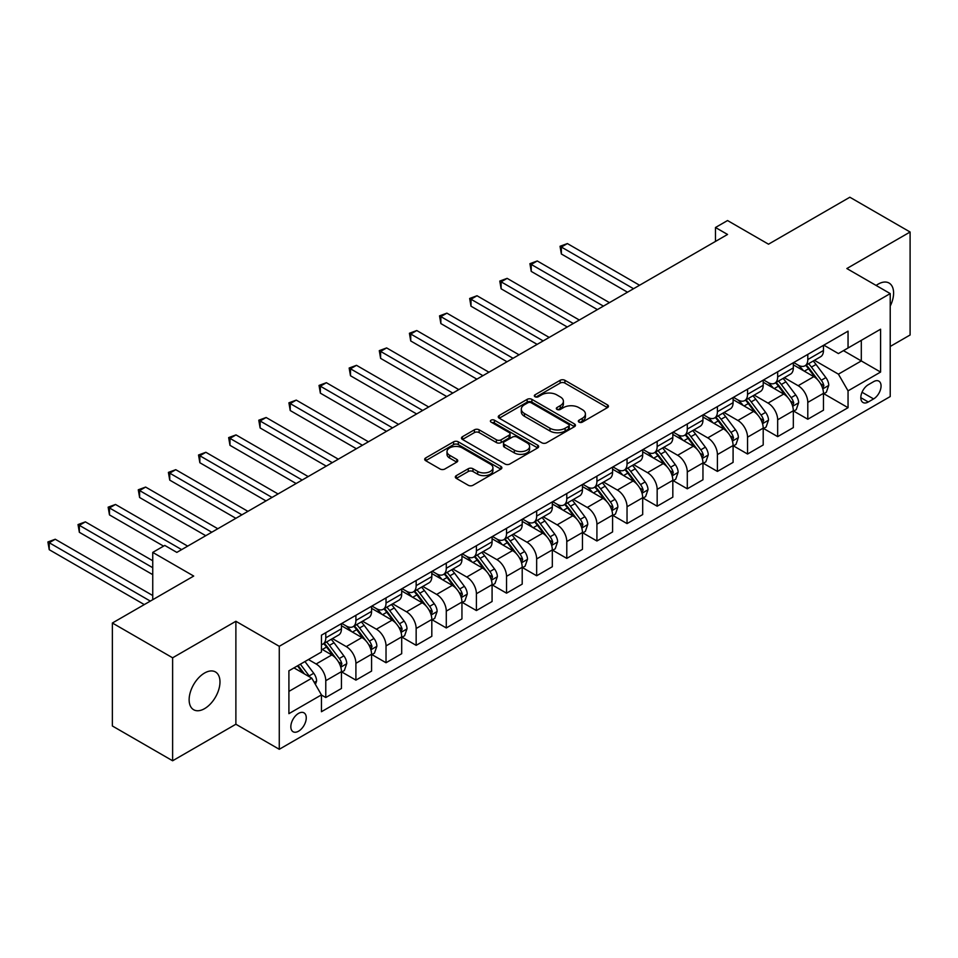 <?xml version="1.0" encoding="UTF-8"?>
<svg xmlns="http://www.w3.org/2000/svg" width="958" height="958" viewBox="0 0 958 958"><rect width="100%" height="100%" fill="white"/><g stroke="black" fill="none" stroke-linecap="round" stroke-linejoin="round"><path stroke-width="1.44" d="M579.027 422.131A2.347 1.353 0 0 0 582.332 422.131L607.468 407.617A3.341 1.928 0 0 0 608.45 406.252A3.341 1.928 0 0 0 607.468 404.887L564.885 380.302A3.341 1.928 0 0 0 560.155 380.302L535.019 394.816A2.347 1.353 0 0 0 534.336 395.774A2.347 1.353 0 0 0 535.019 396.732A2.347 1.353 0 0 0 538.336 396.732L541.593 394.852A10.706 6.179 0 0 1 556.73 394.852L560.274 396.899A10.706 6.179 0 0 1 563.412 401.27A10.706 6.179 0 0 1 560.274 405.641L557.029 407.521A2.347 1.353 0 0 0 556.335 408.467A2.347 1.353 0 0 0 557.029 409.425A2.347 1.353 0 0 0 560.334 409.425L563.591 407.545A10.706 6.179 0 0 1 578.728 407.545L582.272 409.593A10.706 6.179 0 0 1 585.41 413.964A10.706 6.179 0 0 1 582.272 418.335L579.027 420.215A2.347 1.353 0 0 0 578.345 421.173A2.347 1.353 0 0 0 579.027 422.131L579.027 420.215M204.557 708.657A21.818 12.598 120 0 0 218.807 689.437A21.818 12.598 120 0 0 215.466 671.953A21.818 12.598 120 0 0 204.557 673.031A21.818 12.598 120 0 0 190.307 692.263A21.818 12.598 120 0 0 193.648 709.734A21.818 12.598 120 0 0 204.557 708.657M890.221 306.105A21.818 12.598 120 0 0 889.072 283.053A21.818 12.598 120 0 0 878.163 284.131A21.818 12.598 120 0 0 876.127 285.46M298.549 731.194A10.909 6.299 120 0 0 305.674 721.59A10.909 6.299 120 0 0 303.997 712.848A10.909 6.299 120 0 0 298.549 713.387A10.909 6.299 120 0 0 291.424 723.003A10.909 6.299 120 0 0 293.088 731.744A10.909 6.299 120 0 0 298.549 731.194M456.307 475.635A3.341 1.928 0 0 0 455.325 477A3.341 1.928 0 0 0 456.307 478.365L468.258 485.263A3.341 1.928 0 0 0 472.989 485.263L500.902 469.145A3.341 1.928 0 0 0 501.884 467.779A3.341 1.928 0 0 0 500.902 466.414L458.319 441.83A3.341 1.928 0 0 0 453.589 441.83L425.675 457.948A3.341 1.928 0 0 0 424.693 459.313A3.341 1.928 0 0 0 425.675 460.678L440.105 469.013A3.341 1.928 0 0 0 444.835 469.013L456.786 462.115A3.341 1.928 0 0 0 457.756 460.75A3.341 1.928 0 0 0 456.786 459.385L449.625 455.254A8.945 5.161 0 0 1 447.003 451.601A8.945 5.161 0 0 1 452.523 446.823A8.945 5.161 0 0 1 462.283 447.949L490.316 464.127A8.945 5.161 0 0 1 492.939 467.779A8.945 5.161 0 0 1 487.406 472.557A8.945 5.161 0 0 1 477.659 471.432L472.989 468.737A3.341 1.928 0 0 0 468.258 468.737L456.307 475.635L456.307 478.365M890.221 346.461L910.1 334.989L910.1 232.016L849.854 197.228L768.508 244.194L727.541 220.544L715.482 227.501L727.541 234.459L176.835 552.395L164.788 545.437L152.741 552.395L152.741 599.708M172.62 657.799L172.62 760.772L235.884 724.236L235.884 621.275L172.62 657.799L112.373 623.011L193.708 576.057L152.741 552.395M235.884 621.275L279.269 646.315L890.221 293.591L890.221 396.552L279.269 749.288L279.269 646.315M910.1 232.016L846.836 268.539L890.221 293.591M541.821 442.788A3.341 1.928 0 0 0 546.551 442.788L574.477 426.669A3.341 1.928 0 0 0 575.447 425.304A3.341 1.928 0 0 0 574.477 423.939L531.894 399.354A3.341 1.928 0 0 0 527.163 399.354L499.25 415.473A3.341 1.928 0 0 0 498.268 416.838A3.341 1.928 0 0 0 499.25 418.203L541.821 442.788M492.017 422.634A2.347 1.353 0 0 1 494.4 422.969L494.4 420.179L537.689 445.183A3.341 1.928 0 0 1 538.671 446.548A3.341 1.928 0 0 1 537.689 447.913L509.776 464.031A3.341 1.928 0 0 1 505.046 464.031L462.463 439.447L462.463 436.704A3.341 1.928 0 0 0 461.481 438.081A3.341 1.928 0 0 0 462.463 439.447M462.463 436.704L474.402 429.807A3.341 1.928 0 0 1 479.132 429.807L496.4 439.782A3.341 1.928 0 0 0 501.142 439.782L509.057 435.207A3.341 1.928 0 0 0 510.039 433.842A3.341 1.928 0 0 0 509.057 432.477L491.083 422.095A2.347 1.353 0 0 1 490.4 421.137A2.347 1.353 0 0 1 491.837 419.891A2.347 1.353 0 0 1 494.4 420.179M172.62 760.772L112.373 725.984L112.373 623.011M873.588 381.667L868.283 384.733A10.562 6.095 120 0 0 861.386 394.037A10.562 6.095 120 0 0 863.002 402.504A10.562 6.095 120 0 0 868.283 401.989L873.588 398.923A10.562 6.095 120 0 0 880.486 389.619A10.562 6.095 120 0 0 878.869 381.14A10.562 6.095 120 0 0 873.588 381.667M823.82 345.143L838.406 353.562L848.046 347.994L848.046 331.157L321.445 635.19L321.445 652.027L288.909 670.804L288.909 713.662L321.445 694.885L321.445 711.722L848.046 407.689L848.046 390.852L838.406 374.159L814.432 360.316M848.046 347.994L880.582 329.217L880.582 372.063L848.046 390.852M235.884 724.236L279.269 749.288M715.482 227.501L715.482 241.416M843.459 350.64L861.302 360.938L861.302 340.341L880.582 329.217M838.406 374.159L861.302 360.938L880.582 372.063M288.909 691.401L311.805 678.18L293.962 667.882M321.445 695.017L325.78 697.52L325.78 680.695A13.628 7.868 -120 0 0 316.14 663.99L308.428 659.535M325.78 697.52L341.443 688.479L341.443 671.642A13.628 7.868 -120 0 0 331.803 654.949L321.445 648.961M341.802 671.989L355.909 680.132L355.909 663.295A13.628 7.868 -120 0 0 346.269 646.602L332.426 638.603M355.909 680.132L371.572 671.091L371.572 654.254A13.628 7.868 -120 0 0 361.932 637.549L341.443 625.73M371.932 654.601L386.026 662.744L386.026 645.908A13.628 7.868 -120 0 0 376.386 629.202L362.555 621.215M386.026 662.744L401.701 653.691L401.701 636.854A13.628 7.868 -120 0 0 392.061 620.161L371.572 608.33M402.061 637.202L416.155 645.345L416.155 628.508A13.628 7.868 -120 0 0 406.515 611.815L392.672 603.827M416.155 645.345L431.819 636.304L431.819 619.467A13.628 7.868 -120 0 0 422.179 602.774L401.701 590.942M432.19 619.814L446.284 627.957L446.284 611.12A13.628 7.868 -120 0 0 436.644 594.415L422.801 586.428M446.284 627.957L461.948 618.904L461.948 602.067A13.628 7.868 -120 0 0 452.308 585.374L431.819 573.543M462.307 602.426L476.413 610.557L476.413 593.721A13.628 7.868 -120 0 0 466.774 577.027L452.93 569.04M476.413 610.557L492.077 601.516L492.077 584.679A13.628 7.868 -120 0 0 482.437 567.986L461.948 556.155M492.436 585.027L506.531 593.17L506.531 576.333A13.628 7.868 -120 0 0 496.891 559.64L483.048 551.64M506.531 593.17L522.206 584.129L522.206 567.292A13.628 7.868 -120 0 0 512.566 550.587L492.077 538.767M522.565 567.639L536.66 575.77L536.66 558.933A13.628 7.868 -120 0 0 527.02 542.24L513.177 534.253M536.66 575.77L552.323 566.729L552.323 549.892A13.628 7.868 -120 0 0 542.683 533.199L522.206 521.368M552.682 550.239L566.789 558.382L566.789 541.545A13.628 7.868 -120 0 0 557.149 524.852L543.306 516.853M566.789 558.382L582.452 549.341L582.452 532.504A13.628 7.868 -120 0 0 572.812 515.799L552.323 503.98M582.811 532.852L596.918 540.995L596.918 524.158A13.628 7.868 -120 0 0 587.278 507.453L573.435 499.465M596.918 540.995L612.581 531.941L612.581 515.105A13.628 7.868 -120 0 0 602.941 498.411L582.452 486.58M612.94 515.452L627.035 523.595L627.035 506.758A13.628 7.868 -120 0 0 617.395 490.065L603.552 482.066M627.035 523.595L642.698 514.554L642.698 497.717A13.628 7.868 -120 0 0 633.058 481.012L612.581 469.192M643.069 498.064L657.164 506.207L657.164 489.37A13.628 7.868 -120 0 0 647.524 472.665L633.681 464.678M657.164 506.207L672.827 497.154L672.827 480.317A13.628 7.868 -120 0 0 663.187 463.624L642.698 451.793M673.187 480.665L687.293 488.808L687.293 471.971A13.628 7.868 -120 0 0 677.653 455.278L663.81 447.29M687.293 488.808L702.956 479.766L702.956 462.93A13.628 7.868 -120 0 0 693.317 446.236L672.827 434.405M703.316 463.277L717.41 471.42L717.41 454.583A13.628 7.868 -120 0 0 707.77 437.878L693.939 429.891M717.41 471.42L733.086 462.379L733.086 445.542A13.628 7.868 -120 0 0 723.446 428.837L702.956 417.017M733.445 445.889L747.539 454.02L747.539 437.183A13.628 7.868 -120 0 0 737.9 420.49L724.056 412.503M747.539 454.02L763.203 444.979L763.203 428.142A13.628 7.868 -120 0 0 753.563 411.449L733.086 399.618M763.574 428.489L777.668 436.632L777.668 419.796A13.628 7.868 -120 0 0 768.029 403.102L754.185 395.103M777.668 436.632L793.332 427.591L793.332 410.754A13.628 7.868 -120 0 0 783.692 394.049L763.203 382.23M793.691 411.102L807.798 419.233L807.798 402.396A13.628 7.868 -120 0 0 798.158 385.703L784.315 377.715M807.798 419.233L823.461 410.192L823.461 393.355A13.628 7.868 -120 0 0 813.821 376.662L793.332 364.83M793.691 362.531L798.158 365.106A13.628 7.868 -120 0 0 804.971 365.788A13.628 7.868 -120 0 0 807.798 359.549L807.798 354.4M763.562 379.931L768.029 382.505A13.628 7.868 -120 0 0 774.842 383.176A13.628 7.868 -120 0 0 777.668 376.937L777.668 371.788M733.445 397.319L737.9 399.893A13.628 7.868 -120 0 0 744.713 400.576A13.628 7.868 -120 0 0 747.539 394.325L747.539 389.188M703.316 414.718L707.77 417.293A13.628 7.868 -120 0 0 714.596 417.963A13.628 7.868 -120 0 0 717.41 411.724L717.41 406.575M673.187 432.106L677.653 434.681A13.628 7.868 -120 0 0 684.467 435.363A13.628 7.868 -120 0 0 687.293 429.112L687.293 423.963M643.069 449.506L647.524 452.08A13.628 7.868 -120 0 0 654.338 452.751A13.628 7.868 -120 0 0 657.164 446.512L657.164 441.363M612.94 466.893L617.395 469.468A13.628 7.868 -120 0 0 624.209 470.139A13.628 7.868 -120 0 0 627.035 463.9L627.035 458.75M582.811 484.293L587.278 486.856A13.628 7.868 -120 0 0 594.092 487.538A13.628 7.868 -120 0 0 596.918 481.299L596.918 476.15M552.682 501.681L557.149 504.255A13.628 7.868 -120 0 0 563.963 504.926A13.628 7.868 -120 0 0 566.789 498.687L566.789 493.538M522.565 519.068L527.02 521.643A13.628 7.868 -120 0 0 533.834 522.326A13.628 7.868 -120 0 0 536.66 516.087L536.66 510.937M492.436 536.468L496.891 539.043A13.628 7.868 -120 0 0 503.716 539.713A13.628 7.868 -120 0 0 506.531 533.474L506.531 528.325M462.307 553.856L466.774 556.43A13.628 7.868 -120 0 0 473.587 557.113A13.628 7.868 -120 0 0 476.413 550.862L476.413 545.725M432.19 571.255L436.644 573.83A13.628 7.868 -120 0 0 443.458 574.501A13.628 7.868 -120 0 0 446.284 568.262L446.284 563.112M402.061 588.643L406.515 591.218A13.628 7.868 -120 0 0 413.329 591.9A13.628 7.868 -120 0 0 416.155 585.649L416.155 580.5M371.932 606.043L376.386 608.617A13.628 7.868 -120 0 0 383.212 609.288A13.628 7.868 -120 0 0 386.026 603.049L386.026 597.9M341.802 623.43L346.269 626.005A13.628 7.868 -120 0 0 353.083 626.676A13.628 7.868 -120 0 0 355.909 620.437L355.909 615.287M823.82 393.702L848.046 407.689M804.971 365.788L820.635 356.747A13.628 7.868 -120 0 0 823.461 350.496L823.461 345.347M774.842 383.176L790.506 374.135A13.628 7.868 -120 0 0 793.332 367.896L793.332 362.747M744.713 400.576L760.389 391.523A13.628 7.868 -120 0 0 763.203 385.284L763.203 380.134M714.596 417.963L730.259 408.922A13.628 7.868 -120 0 0 733.086 402.683L733.086 397.534M684.467 435.363L700.13 426.31A13.628 7.868 -120 0 0 702.956 420.071L702.956 414.922M654.338 452.751L670.001 443.71A13.628 7.868 -120 0 0 672.827 437.471L672.827 432.321M624.209 470.139L639.884 461.097A13.628 7.868 -120 0 0 642.698 454.858L642.698 449.709M594.092 487.538L609.755 478.497A13.628 7.868 -120 0 0 612.581 472.246L612.581 467.097M563.963 504.926L579.626 495.885A13.628 7.868 -120 0 0 582.452 489.646L582.452 484.497M533.834 522.326L549.497 513.272A13.628 7.868 -120 0 0 552.323 507.033L552.323 501.884M503.716 539.713L519.38 530.672A13.628 7.868 -120 0 0 522.206 524.433L522.206 519.284M473.587 557.113L489.251 548.06A13.628 7.868 -120 0 0 492.077 541.821L492.077 536.672M443.458 574.501L459.121 565.459A13.628 7.868 -120 0 0 461.948 559.221L461.948 554.071M413.329 591.9L429.004 582.847A13.628 7.868 -120 0 0 431.819 576.608L431.819 571.459M383.212 609.288L398.875 600.247A13.628 7.868 -120 0 0 401.701 594.008L401.701 588.859M353.083 626.676L368.746 617.635A13.628 7.868 -120 0 0 371.572 611.396L371.572 606.246M321.445 644.626A13.628 7.868 -120 0 0 322.954 644.075L338.617 635.034A13.628 7.868 -120 0 0 341.443 628.783L341.443 623.634M322.954 644.075A13.628 7.868 -120 0 0 325.78 637.836L325.78 632.687M311.805 678.18L321.445 694.885M579.961 422.466L582.272 421.125A10.706 6.179 0 0 0 585.41 416.754L585.41 413.964M563.412 401.27L563.412 404.048A10.706 6.179 0 0 1 560.274 408.419L557.963 409.761M607.432 407.641L564.885 383.08A3.341 1.928 0 0 0 560.155 383.08L535.965 397.055M574.429 426.693L531.894 402.132A3.341 1.928 0 0 0 527.163 402.132L499.286 418.227M568.561 426.262A2.347 1.353 0 0 0 569.244 425.304A2.347 1.353 0 0 0 568.561 424.346L531.175 402.767A2.347 1.353 0 0 0 527.87 402.767L524.433 404.755A10.706 6.179 0 0 0 521.308 409.126A10.706 6.179 0 0 0 524.433 413.497L549.988 428.238A10.706 6.179 0 0 0 565.124 428.238L568.561 426.262L568.561 429.04A2.347 1.353 0 0 0 569.244 428.082L569.244 425.304M521.308 409.126L521.308 411.904A10.706 6.179 0 0 0 524.433 416.275L524.433 413.497M568.561 429.04L565.124 431.028A10.706 6.179 0 0 1 549.988 431.028L524.433 416.275M462.498 439.471L474.402 432.597L474.402 429.807M510.039 433.842L510.039 436.62A3.341 1.928 0 0 1 509.057 437.986L501.142 442.56A3.341 1.928 0 0 1 496.4 442.56L479.132 432.597A3.341 1.928 0 0 0 474.402 432.597M494.4 422.969L537.642 447.937M514.326 450.128A8.945 5.161 0 0 0 524.074 451.254A8.945 5.161 0 0 0 529.606 446.476A8.945 5.161 0 0 0 526.984 442.824L517.104 437.123A3.341 1.928 0 0 0 512.374 437.123L504.447 441.698A3.341 1.928 0 0 0 503.465 443.063A3.341 1.928 0 0 0 504.447 444.428L514.326 450.128L514.326 452.906A8.945 5.161 0 0 0 524.074 454.032A8.945 5.161 0 0 0 529.606 449.254L529.606 446.476M503.465 443.063L503.465 445.841A3.341 1.928 0 0 0 504.447 447.206L504.447 444.428M514.326 452.906L504.447 447.206M492.939 467.779L492.939 470.57A8.945 5.161 0 0 1 487.406 475.336A8.945 5.161 0 0 1 477.659 474.222L472.989 471.516A3.341 1.928 0 0 0 468.258 471.516L456.355 478.389M447.003 451.601L447.003 454.379A8.945 5.161 0 0 0 449.625 458.032L449.625 455.254M456.738 462.139L449.625 458.032M500.854 469.169L458.319 444.62A3.341 1.928 0 0 0 453.589 444.62L425.711 460.702M823.461 393.918L826.347 392.241L828.754 385.284A9.029 5.209 -120 0 0 825.88 377.596L816.024 364.447A26.07 15.053 -120 0 0 813.186 361.046M803.391 370.638A26.07 15.053 -120 0 0 798.05 365.058M822.635 388.385L823.88 385.667A9.029 5.209 -120 0 0 821.293 380.242L811.45 367.094A26.07 15.053 -120 0 0 808.6 363.681M806.181 365.082A21.639 12.49 60 0 1 809.738 369.129L818.06 380.254M639.573 285.245L567.387 243.572L561.364 247.044L561.364 254.002L627.514 292.202M805.714 365.357A26.07 15.053 60 0 1 808.564 368.758L815.102 377.5M561.364 254.002L560.035 246.278L633.549 288.717M560.035 246.278L567.387 243.572M793.332 411.305L796.23 409.641L798.637 402.683A9.029 5.209 -120 0 0 795.751 394.983L785.907 381.847A26.07 15.053 -120 0 0 783.057 378.434M773.262 388.038A26.07 15.053 -120 0 0 767.933 382.446M792.505 405.773L793.763 403.067A9.029 5.209 -120 0 0 791.176 397.63L781.321 384.481A26.07 15.053 -120 0 0 778.483 381.08M776.052 382.481A21.639 12.49 60 0 1 779.608 386.517L787.943 397.642M609.444 302.632L537.258 260.959L531.235 264.444L531.235 271.401L597.397 309.59M775.585 382.745A26.07 15.053 60 0 1 778.435 386.158L784.985 394.9M531.235 271.401L529.918 263.678L603.42 306.117M529.918 263.678L537.258 260.959M763.203 428.705L766.101 427.029L768.508 420.071A9.029 5.209 -120 0 0 765.622 412.383L755.778 399.235A26.07 15.053 -120 0 0 752.928 395.834M743.145 405.426A26.07 15.053 -120 0 0 737.804 399.833M762.388 423.173L763.634 420.454A9.029 5.209 -120 0 0 761.047 415.03L751.204 401.881A26.07 15.053 -120 0 0 748.354 398.468M745.923 399.869A21.639 12.49 60 0 1 749.479 403.917L757.814 415.042M579.315 320.032L507.141 278.359L501.118 281.832L501.118 288.789L567.268 326.989M745.468 400.145A26.07 15.053 60 0 1 748.306 403.546L754.856 412.287M501.118 288.789L499.789 281.065L573.291 323.505M499.789 281.065L507.141 278.359M733.086 446.093L735.972 444.428L738.379 437.471A9.029 5.209 -120 0 0 735.505 429.771L725.649 416.634A26.07 15.053 -120 0 0 722.811 413.221M713.015 422.813A26.07 15.053 -120 0 0 707.675 417.233M732.259 440.56L733.505 437.854A9.029 5.209 -120 0 0 730.918 432.417L721.075 419.269A26.07 15.053 -120 0 0 718.225 415.868M715.806 417.269A21.639 12.49 60 0 1 719.35 421.304L727.685 432.429M549.197 337.42L477.012 295.747L470.989 299.231L470.989 306.189L537.139 344.377M715.339 417.532A26.07 15.053 60 0 1 718.177 420.945L724.727 429.687M470.989 306.189L469.659 298.465L543.162 340.904M469.659 298.465L477.012 295.747M702.956 463.48L705.842 461.816L708.261 454.858A9.029 5.209 -120 0 0 705.375 447.17L695.532 434.022A26.07 15.053 -120 0 0 692.682 430.609M682.886 440.213A26.07 15.053 -120 0 0 677.545 434.621M702.13 457.948L703.376 455.242A9.029 5.209 -120 0 0 700.789 449.817L690.946 436.668A26.07 15.053 -120 0 0 688.107 433.256M685.677 434.657A21.639 12.49 60 0 1 689.233 438.704L697.568 449.817M519.068 354.819L446.883 313.146L440.86 316.619L440.86 323.576L507.022 361.777M685.21 434.932A26.07 15.053 60 0 1 688.06 438.333L694.598 447.075M440.86 323.576L439.53 315.853L513.045 358.292M439.53 315.853L446.883 313.146M672.827 480.88L675.725 479.204L678.132 472.246A9.029 5.209 -120 0 0 675.246 464.558L665.403 451.41A26.07 15.053 -120 0 0 662.553 448.009M652.757 457.601A26.07 15.053 -120 0 0 647.428 452.02M672.001 475.348L673.258 472.641A9.029 5.209 -120 0 0 670.672 467.205L660.816 454.056A26.07 15.053 -120 0 0 657.978 450.655M655.547 452.056A21.639 12.49 60 0 1 659.104 456.092L667.439 467.217M488.939 372.207L416.766 330.534L410.731 334.019L410.731 340.964L476.892 379.164M655.08 452.32A26.07 15.053 60 0 1 657.93 455.733L664.481 464.462M410.731 340.964L409.413 333.252L482.916 375.68M409.413 333.252L416.766 330.534M642.698 498.268L645.596 496.603L648.003 489.646A9.029 5.209 -120 0 0 645.117 481.958L635.274 468.809A26.07 15.053 -120 0 0 632.436 465.396M622.64 475A26.07 15.053 -120 0 0 617.299 469.408M641.884 492.735L643.129 490.029A9.029 5.209 -120 0 0 640.543 484.592L630.699 471.456A26.07 15.053 -120 0 0 627.849 468.043M625.43 469.444A21.639 12.49 60 0 1 628.975 473.48L637.31 484.604M458.81 389.595L386.637 347.922L380.613 351.406L380.613 358.364L446.763 396.552M624.963 469.719A26.07 15.053 60 0 1 627.801 473.12L634.352 481.862M380.613 358.364L379.284 350.64L452.787 393.079M379.284 350.64L386.637 347.922M612.581 515.667L615.467 513.991L617.874 507.033A9.029 5.209 -120 0 0 615 499.346L605.145 486.197A26.07 15.053 -120 0 0 602.307 482.796M592.511 492.388A26.07 15.053 -120 0 0 587.17 486.808M611.755 510.135L613 507.417A9.029 5.209 -120 0 0 610.414 501.992L600.57 488.843A26.07 15.053 -120 0 0 597.72 485.443M595.301 486.844A21.639 12.49 60 0 1 598.846 490.879L607.18 502.004M428.693 406.994L356.508 365.321L350.484 368.794L350.484 375.752L416.634 413.952M594.834 487.107A26.07 15.053 60 0 1 597.672 490.52L604.223 499.25M350.484 375.752L349.155 368.028L422.67 410.467M349.155 368.028L356.508 365.321M582.452 533.055L585.35 531.391L587.757 524.433A9.029 5.209 -120 0 0 584.871 516.733L575.028 503.597A26.07 15.053 -120 0 0 572.177 500.184M562.382 509.788A26.07 15.053 -120 0 0 557.041 504.195M581.626 527.523L582.871 524.816A9.029 5.209 -120 0 0 580.297 519.38L570.441 506.243A26.07 15.053 -120 0 0 567.603 502.83M565.172 504.231A21.639 12.49 60 0 1 568.729 508.267L577.063 519.392M398.564 424.382L326.379 382.709L320.355 386.194L320.355 393.151L386.517 431.339M564.705 504.495A26.07 15.053 60 0 1 567.555 507.908L574.093 516.649M320.355 393.151L319.038 385.427L392.541 427.867M319.038 385.427L326.379 382.709M552.323 550.455L555.221 548.778L557.628 541.821A9.029 5.209 -120 0 0 554.742 534.133L544.898 520.984A26.07 15.053 -120 0 0 542.048 517.583M532.265 527.175A26.07 15.053 -120 0 0 526.924 521.595M551.509 544.922L552.754 542.204A9.029 5.209 -120 0 0 550.167 536.779L540.324 523.631A26.07 15.053 -120 0 0 537.474 520.218M535.043 521.619A21.639 12.49 60 0 1 538.6 525.667L546.934 536.791M368.435 441.782L296.262 400.109L290.226 403.581L290.226 410.539L356.388 448.739M534.576 521.894A26.07 15.053 60 0 1 537.426 525.295L543.976 534.037M290.226 410.539L288.909 402.815L362.411 445.254M288.909 402.815L296.262 400.109M522.206 567.843L525.092 566.178L527.499 559.221A9.029 5.209 -120 0 0 524.625 551.521L514.769 538.384A26.07 15.053 -120 0 0 511.931 534.971M502.136 544.575A26.07 15.053 -120 0 0 496.795 538.983M521.38 562.31L522.625 559.604A9.029 5.209 -120 0 0 520.038 554.167L510.195 541.019A26.07 15.053 -120 0 0 507.345 537.618M504.926 539.019A21.639 12.49 60 0 1 508.47 543.054L516.805 554.179M338.306 459.169L266.132 417.496L260.109 420.981L260.109 427.939L326.259 466.127M504.459 539.282A26.07 15.053 60 0 1 507.297 542.695L513.847 551.437M260.109 427.939L258.78 420.215L332.282 462.654M258.78 420.215L266.132 417.496M492.077 585.242L494.963 583.566L497.37 576.608A9.029 5.209 -120 0 0 494.496 568.92L484.64 555.772A26.07 15.053 -120 0 0 481.802 552.371M472.007 561.963A26.07 15.053 -120 0 0 466.666 556.37M491.25 579.71L492.496 576.991A9.029 5.209 -120 0 0 489.909 571.567L480.066 558.418A26.07 15.053 -120 0 0 477.228 555.005M474.797 556.406A21.639 12.49 60 0 1 478.353 560.454L486.676 571.579M308.189 476.569L236.003 434.896L229.98 438.369L229.98 445.326L296.13 483.527M474.33 556.682A26.07 15.053 60 0 1 477.18 560.083L483.718 568.824M229.98 445.326L228.651 437.602L302.165 480.042M228.651 437.602L236.003 434.896M461.948 602.63L464.846 600.965L467.253 594.008A9.029 5.209 -120 0 0 464.367 586.308L454.523 573.171A26.07 15.053 -120 0 0 451.673 569.759M441.877 579.351A26.07 15.053 -120 0 0 436.549 573.77M461.121 597.097L462.379 594.391A9.029 5.209 -120 0 0 459.792 588.954L449.937 575.806A26.07 15.053 -120 0 0 447.099 572.405M444.668 573.806A21.639 12.49 60 0 1 448.224 577.842L456.559 588.966M278.06 493.957L205.874 452.284L199.851 455.769L199.851 462.726L266.013 500.914M444.201 574.07A26.07 15.053 60 0 1 447.051 577.482L453.601 586.224M199.851 462.726L198.534 455.002L272.036 497.441M198.534 455.002L205.874 452.284M431.819 620.018L434.716 618.353L437.123 611.396A9.029 5.209 -120 0 0 434.237 603.708L424.394 590.559A26.07 15.053 -120 0 0 421.544 587.146M411.76 596.75A26.07 15.053 -120 0 0 406.42 591.158M431.004 614.485L432.25 611.779A9.029 5.209 -120 0 0 429.663 606.342L419.82 593.206A26.07 15.053 -120 0 0 416.969 589.793M414.539 591.194A21.639 12.49 60 0 1 418.095 595.229L426.43 606.354M247.93 511.356L175.757 469.683L169.734 473.156L169.734 480.114L235.884 518.314M414.084 591.469A26.07 15.053 60 0 1 416.922 594.87L423.472 603.612M169.734 480.114L168.404 472.39L241.907 514.829M168.404 472.39L175.757 469.683M401.701 637.417L404.587 635.741L406.994 628.783A9.029 5.209 -120 0 0 404.12 621.095L394.265 607.947A26.07 15.053 -120 0 0 391.427 604.546M381.631 614.138A26.07 15.053 -120 0 0 376.29 608.558M400.875 631.885L402.12 629.178A9.029 5.209 -120 0 0 399.534 623.742L389.69 610.593A26.07 15.053 -120 0 0 386.84 607.192M384.421 608.593A21.639 12.49 60 0 1 387.966 612.629L396.301 623.754M217.813 528.744L145.628 487.071L139.605 490.544L139.605 497.501L205.754 535.702M383.954 608.857A26.07 15.053 60 0 1 386.793 612.27L393.343 621M139.605 497.501L138.275 489.789L211.778 532.217M138.275 489.789L145.628 487.071M371.572 654.805L374.458 653.14L376.877 646.183A9.029 5.209 -120 0 0 373.991 638.495L364.148 625.346A26.07 15.053 -120 0 0 361.298 621.934M351.502 631.538A26.07 15.053 -120 0 0 346.161 625.945M370.746 649.273L371.991 646.566A9.029 5.209 -120 0 0 369.417 641.13L359.561 627.993A26.07 15.053 -120 0 0 356.723 624.58M354.292 625.981A21.639 12.49 60 0 1 357.849 630.017L366.184 641.141M187.684 546.132L115.499 504.459L109.475 507.944L109.475 514.901L163.578 546.132M353.825 626.257A26.07 15.053 60 0 1 356.675 629.657L363.214 638.399M109.475 514.901L108.146 507.177L181.661 549.617M108.146 507.177L115.499 504.459M341.443 672.205L344.341 670.528L346.748 663.571A9.029 5.209 -120 0 0 343.862 655.883L334.019 642.734A26.07 15.053 -120 0 0 331.169 639.333M340.617 666.672L341.874 663.954A9.029 5.209 -120 0 0 339.288 658.529L329.432 645.381A26.07 15.053 -120 0 0 326.594 641.98M324.163 643.369A21.639 12.49 60 0 1 327.72 647.416L336.054 658.541M152.741 560.753L85.382 521.859L79.346 525.331L79.346 532.289L152.741 574.656M323.696 643.644A26.07 15.053 60 0 1 326.546 647.045L333.097 655.787M79.346 532.289L78.029 524.565L152.741 567.699M78.029 524.565L85.382 521.859M315.421 684.443L316.619 680.97A9.029 5.209 -120 0 0 313.733 673.27L304.955 661.547M152.741 595.529L55.253 539.246L49.229 542.731L49.229 549.688L144.299 604.582M309.985 677.138A9.029 5.209 -120 0 0 309.159 675.917L300.369 664.193M298.106 665.499L304.428 673.929M297.483 665.858L302.836 673.007M49.229 549.688L47.9 541.965L150.322 601.097M47.9 541.965L55.253 539.246M316.14 663.99L331.803 654.949M346.269 646.602L361.932 637.549M376.386 629.202L392.061 620.161M406.515 611.815L422.179 602.774M436.644 594.415L452.308 585.374M466.774 577.027L482.437 567.986M496.891 559.64L512.566 550.587M527.02 542.24L542.683 533.199M557.149 524.852L572.812 515.799M587.278 507.453L602.941 498.411M617.395 490.065L633.058 481.012M647.524 472.665L663.187 463.624M677.653 455.278L693.317 446.236M707.77 437.878L723.446 428.837M737.9 420.49L753.563 411.449M768.029 403.102L783.692 394.049M798.158 385.703L813.821 376.662M807.798 359.549L823.461 350.496M807.798 402.396L823.461 393.355M777.668 419.796L793.332 410.754M777.668 376.937L793.332 367.896M747.539 437.183L763.203 428.142M747.539 394.325L763.203 385.284M717.41 454.583L733.086 445.542M717.41 411.724L733.086 402.683M687.293 471.971L702.956 462.93M687.293 429.112L702.956 420.071M657.164 489.37L672.827 480.317M657.164 446.512L672.827 437.471M627.035 506.758L642.698 497.717M627.035 463.9L642.698 454.858M596.918 524.158L612.581 515.105M596.918 481.299L612.581 472.246M566.789 541.545L582.452 532.504M566.789 498.687L582.452 489.646M536.66 558.933L552.323 549.892M536.66 516.087L552.323 507.033M506.531 576.333L522.206 567.292M506.531 533.474L522.206 524.433M476.413 593.721L492.077 584.679M476.413 550.862L492.077 541.821M446.284 611.12L461.948 602.067M446.284 568.262L461.948 559.221M416.155 628.508L431.819 619.467M416.155 585.649L431.819 576.608M386.026 645.908L401.701 636.854M386.026 603.049L401.701 594.008M355.909 663.295L371.572 654.254M355.909 620.437L371.572 611.396M325.78 680.695L341.443 671.642M325.78 637.836L341.443 628.783M862.032 392.253L873.588 398.923M860.811 397.666L868.283 401.989M582.272 421.125L582.272 418.335M557.029 409.425L557.029 407.521M560.274 408.419L560.274 405.641M535.019 396.732L535.019 394.816M560.155 383.08L560.155 380.302M564.885 383.08L564.885 380.302M607.468 407.617L607.468 404.887M499.25 418.203L499.25 415.473M527.163 402.132L527.163 399.354M531.894 402.132L531.894 399.354M574.477 426.669L574.477 423.939M549.988 431.028L549.988 428.238M565.124 431.028L565.124 428.238M479.132 432.597L479.132 429.807M496.4 442.56L496.4 439.782M501.142 442.56L501.142 439.782M509.057 437.986L509.057 435.207M537.689 447.913L537.689 445.183M468.258 471.516L468.258 468.737M472.989 471.516L472.989 468.737M477.659 474.222L477.659 471.432M456.786 462.115L456.786 459.385M425.675 460.678L425.675 457.948M453.589 444.62L453.589 441.83M458.319 444.62L458.319 441.83M500.902 469.145L500.902 466.414M822.778 388.876L828.706 385.463M811.45 367.094L816.024 364.447M804.349 371.189L808.564 368.758M821.293 380.242L825.88 377.596M820.587 383.763L823.88 385.667M792.661 406.276L798.577 402.851M781.321 384.481L785.907 381.847M774.22 388.589L778.435 386.158M791.176 397.63L795.751 394.983M790.458 401.163L793.763 403.067M762.532 423.664L768.448 420.251M751.204 401.881L755.778 399.235M744.103 405.976L748.306 403.546M761.047 415.03L765.622 412.383M760.329 418.55L763.634 420.454M732.403 441.051L738.319 437.638M721.075 419.269L725.649 416.634M713.973 423.376L718.177 420.945M730.918 432.417L735.505 429.771M730.2 435.95L733.505 437.854M702.286 458.451L708.202 455.038M690.946 436.668L695.532 434.022M683.844 440.764L688.06 438.333M700.789 449.817L705.375 447.17M700.082 453.338L703.376 455.242M672.157 475.839L678.072 472.426M660.816 454.056L665.403 451.41M653.715 458.164L657.93 455.733M670.672 467.205L675.246 464.558M669.953 470.725L673.258 472.641M642.028 493.238L647.943 489.813M630.699 471.456L635.274 468.809M623.598 475.551L627.801 473.12M640.543 484.592L645.117 481.958M639.824 488.125L643.129 490.029M611.899 510.626L617.814 507.213M600.57 488.843L605.145 486.197M593.469 492.939L597.672 490.52M610.414 501.992L615 499.346M609.707 505.513L613 507.417M581.781 528.026L587.697 524.601M570.441 506.243L575.028 503.597M563.34 510.339L567.555 507.908M580.297 519.38L584.871 516.733M579.578 522.912L582.871 524.816M551.652 545.413L557.568 542M540.324 523.631L544.898 520.984M533.223 527.726L537.426 525.295M550.167 536.779L554.742 534.133M549.449 540.3L552.754 542.204M521.523 562.801L527.439 559.388M510.195 541.019L514.769 538.384M503.094 545.126L507.297 542.695M520.038 554.167L524.625 551.521M519.32 557.7L522.625 559.604M491.394 580.201L497.322 576.788M480.066 558.418L484.64 555.772M472.965 562.514L477.18 560.083M489.909 571.567L494.496 568.92M489.203 575.087L492.496 576.991M461.277 597.588L467.193 594.176M449.937 575.806L454.523 573.171M442.836 579.913L447.051 577.482M459.792 588.954L464.367 586.308M459.074 592.487L462.379 594.391M431.148 614.988L437.064 611.575M419.82 593.206L424.394 590.559M412.718 597.301L416.922 594.87M429.663 606.342L434.237 603.708M428.945 609.875L432.25 611.779M401.019 632.376L406.934 628.963M389.69 610.593L394.265 607.947M382.589 614.701L386.793 612.27M399.534 623.742L404.12 621.095M398.827 627.262L402.12 629.178M370.902 649.775L376.817 646.351M359.561 627.993L364.148 625.346M352.46 632.088L356.675 629.657M369.417 641.13L373.991 638.495M368.698 644.662L371.991 646.566M340.773 667.163L346.688 663.75M329.432 645.381L334.019 642.734M322.343 649.476L326.546 647.045M339.288 658.529L343.862 655.883M338.569 662.05L341.874 663.954M314.272 682.467L316.559 681.138M309.159 675.917L313.733 673.27"/></g></svg>
